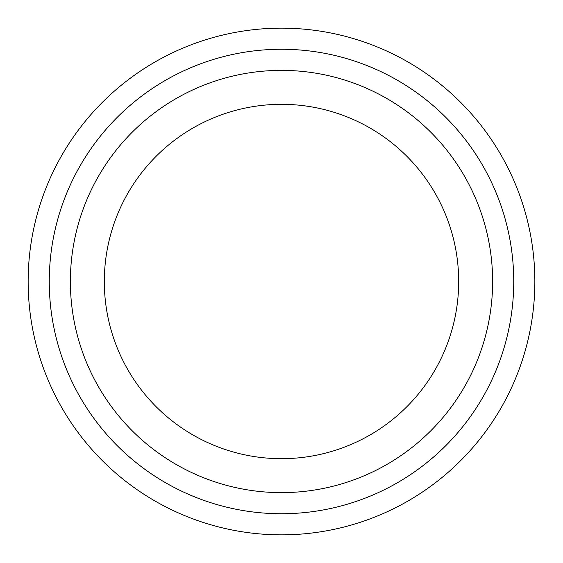<?xml version="1.0" encoding="UTF-8"?>
<svg xmlns="http://www.w3.org/2000/svg" width="563" height="563" viewBox="0 0 563 563"><rect width="100%" height="100%" fill="white"/><g stroke="black" fill="none" stroke-linecap="round" stroke-linejoin="round"><path stroke-width="0.84" d="M49.262 281.5A232.237 232.237 0 0 0 397.619 482.625A232.237 232.237 0 0 0 397.619 80.375A232.237 232.237 0 0 0 49.262 281.5M458.683 281.5A177.183 177.183 0 0 1 192.912 434.946A177.183 177.183 0 0 1 192.912 128.054A177.183 177.183 0 0 1 458.683 281.5M492.625 281.5A211.125 211.125 0 0 1 175.938 464.341A211.125 211.125 0 0 1 175.938 98.659A211.125 211.125 0 0 1 492.625 281.5M534.85 281.5A253.35 253.35 0 0 0 281.5 28.15A253.35 253.35 0 0 0 28.15 281.5A253.35 253.35 0 0 0 281.5 534.85A253.35 253.35 0 0 0 534.85 281.5"/></g></svg>
